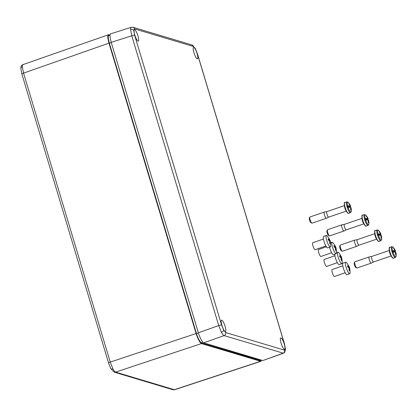 <?xml version="1.0" encoding="UTF-8"?>
<svg xmlns="http://www.w3.org/2000/svg" width="417" height="417" viewBox="0 0 417 417"><rect width="100%" height="100%" fill="white"/><g stroke="black" fill="none" stroke-linecap="round" stroke-linejoin="round"><path stroke-width="0.63" d="M21.736 73.324L20.944 69.097A2.45 1.934 178.6 0 1 20.85 68.612L21.861 74.002A2.45 0.381 -16.7 0 1 23.55 73.111L110.244 362.086L112.955 368.868C113.992 370.791 114.873 371.875 115.598 372.126A2.45 2.356 106.7 0 1 114.216 372.146L172.94 389.728A2.45 2.356 106.7 0 0 174.316 389.702L172.94 389.728M23.336 64.609C22.638 64.442 22.304 65.167 22.325 66.783L23.55 73.111L108.988 43.149C107.471 37.608 107.404 34.773 108.774 34.647L110.005 35.018M109.165 35.409C107.888 35.476 107.956 38.056 109.353 43.144L111.271 42.498M261.042 360.34L260.38 360.616L201.255 342.92C199.66 341.982 198.002 338.88 196.292 333.61L109.353 43.144L196.485 333.574C198.158 338.734 199.785 341.784 201.359 342.711L202.829 342.195M201.255 342.92L260.484 360.413L261.558 360.158M109.16 43.186C107.737 38.01 107.675 35.382 108.967 35.304L109.051 35.33M22.325 66.783A2.45 1.934 178.6 0 0 20.85 68.612C21.058 67.622 20.542 65.558 22.956 64.609L108.774 34.647M261.527 360.168L260.943 361.278L260.573 361.273L201.458 343.577C199.733 342.524 197.95 339.177 196.105 333.537L108.988 43.149M112.955 368.868A2.45 1.397 151.9 0 1 110.781 368.508A2.45 1.397 151.9 0 1 110.708 368.3L108.879 363.786M326.375 246.786L318.458 249.559A3.675 0.787 70.7 0 0 318.651 252.421A3.675 0.787 70.7 0 0 320.381 256.189A3.675 0.787 70.7 0 0 320.892 256.491L331.635 252.728M329.534 247.26A6.125 1.314 70.7 0 0 332.594 254.188A6.125 1.314 70.7 0 0 333.438 254.688L336.149 253.739A6.125 1.314 70.7 0 0 336.483 253.01L336.331 249.502L335.94 248.579A1.334 0.287 -109.3 0 1 335.883 248.756L335.977 250.664L335.482 250.091L335.388 248.183A1.334 0.287 -109.3 0 1 335.19 247.703L334.173 246.994L333.892 245.728L334.903 246.437A1.334 0.287 -109.3 0 1 334.96 246.259L334.512 244.847L335.456 246.833A1.334 0.287 -109.3 0 1 335.654 247.312L336.185 248.751M332.943 242.689A6.125 1.314 70.7 0 0 332.818 242.548A6.125 1.314 70.7 0 0 332.099 242.183A6.125 1.314 70.7 0 0 332.422 246.953A6.125 1.314 70.7 0 0 335.304 253.239A6.125 1.314 70.7 0 0 336.149 253.739M332.818 242.548L333.308 243.09C335.226 245.91 336.128 247.578 336.013 248.094L335.409 248.344M334.997 247.542L335.654 247.312M335.45 248.746L335.94 248.579M335.461 248.902L335.883 248.756M334.126 246.713L334.903 246.437M334.481 247.177L335.456 246.833M356.728 267.975L355.758 267.464A2.45 0.553 -108.8 0 1 354.471 264.972A2.45 0.553 -108.8 0 1 354.226 262.955L354.679 261.959A3.263 0.74 71.2 0 0 355.008 264.654A3.263 0.74 71.2 0 0 356.728 267.975A3.263 0.74 71.2 0 0 356.916 268.001L371.224 263.137A3.263 0.74 -108.8 0 1 371.224 263.137A3.263 0.74 -108.8 0 1 369.311 259.791A3.263 0.74 -108.8 0 1 369.118 256.955A3.263 0.74 -108.8 0 1 369.144 256.95L371.656 256.481A2.898 0.657 -108.8 0 1 371.667 256.476M371.245 263.127L373.523 261.965A2.898 0.657 -108.8 0 1 373.512 261.97A2.898 0.657 -108.8 0 1 371.818 258.999A2.898 0.657 -108.8 0 1 371.646 256.481L389.332 250.466M393.81 248.615L394.023 248.469A11.405 10.967 106.7 0 1 394.993 250.221A1.621 0.365 -108.8 0 1 395.379 250.951A11.405 1.767 -16.7 0 1 395.488 251.086A11.431 11.431 0 0 0 393.111 247.255L393.111 247.255A5.275 1.194 71.2 0 0 392.548 250.805L392.142 250.888A5.619 1.272 71.2 0 0 392.334 251.566A5.619 1.272 71.2 0 0 392.553 252.249L392.96 252.17A5.275 1.194 71.2 0 0 396.15 256.194L396.15 256.194A11.431 11.431 0 0 0 395.915 252.514A11.405 1.767 -16.7 0 1 395.915 252.634M395.3 252.499A5.619 1.272 71.2 0 0 395.285 252.447A5.619 1.272 71.2 0 0 395.071 251.764L394.43 251.571L395.498 251.248A11.421 11.275 176.9 0 1 395.498 251.248A11.41 1.788 -17.2 0 1 395.29 251.623L395.071 251.764M392.548 250.805A11.41 1.788 -17.2 0 1 393.695 250.706A11.405 1.767 -16.7 0 1 394.623 250.721A1.621 0.365 -108.8 0 1 394.607 250.101A11.405 10.967 106.7 0 0 393.638 248.355A11.421 2.387 148 0 1 394.023 248.469M395.488 251.086A11.405 1.767 -16.7 0 1 395.498 251.243L393.049 251.962M393.695 250.7A11.421 9.904 89.1 0 1 393.695 250.706L392.783 251.076L392.142 250.888M392.96 252.17A11.41 1.746 163.8 0 1 394.112 252.087A11.421 9.904 89.1 0 1 394.112 252.092A11.405 1.767 -16.7 0 1 395.04 252.113A1.621 0.365 -108.8 0 0 395.425 252.843A11.405 10.967 106.7 0 1 395.587 254.865A11.421 1.022 178.3 0 1 395.973 254.98A11.405 10.967 106.7 0 0 395.811 252.957A1.621 0.365 -108.8 0 0 395.796 252.337A11.405 1.767 -16.7 0 1 395.915 252.514M394.586 250.403L394.993 250.221M395.811 252.957L395.457 253.041M395.379 250.951L392.976 251.722M395.796 252.337L395.233 252.52M392.861 251.352L394.623 250.721M394.586 252.087L394.43 251.571M369.118 256.955L354.815 261.819A3.263 0.74 71.2 0 0 354.679 261.959M393.106 252.16L392.783 251.076M334.908 255.725L324.16 259.494A3.675 0.787 70.7 0 0 324.353 262.35A3.675 0.787 70.7 0 0 326.084 266.124A3.675 0.787 70.7 0 0 326.589 266.427L337.337 262.658M334.742 254.234A6.125 1.314 70.7 0 0 338.291 264.123A6.125 1.314 70.7 0 0 339.141 264.623L341.846 263.674A6.125 1.314 70.7 0 0 342.185 262.945L342.034 259.437L341.638 258.509A1.334 0.287 -109.3 0 1 341.586 258.691L341.674 260.599L341.184 260.02L341.09 258.113A1.334 0.287 -109.3 0 1 340.887 257.638L339.876 256.929L339.594 255.663L340.606 256.372A1.334 0.287 -109.3 0 1 340.658 256.189L340.209 254.777L341.153 256.768A1.334 0.287 -109.3 0 1 341.356 257.242L341.883 258.681M338.64 252.619A6.125 1.314 70.7 0 0 338.515 252.478A6.125 1.314 70.7 0 0 337.796 252.118A6.125 1.314 70.7 0 0 338.119 256.882A6.125 1.314 70.7 0 0 341.002 263.174A6.125 1.314 70.7 0 0 341.846 263.674M338.515 252.478L339.011 253.025C340.929 255.845 341.825 257.513 341.711 258.029L341.111 258.279M340.694 257.477L341.356 257.242M341.153 258.681L341.638 258.509M341.163 258.837L341.586 258.691M339.824 256.643L340.606 256.372M340.178 257.107L341.153 256.768M311.848 223.131L310.879 222.626A2.45 0.553 -108.8 0 1 309.591 220.134A2.45 0.553 -108.8 0 1 309.346 218.112L309.8 217.116A3.263 0.74 71.2 0 0 310.128 219.816A3.263 0.74 71.2 0 0 311.848 223.131A3.263 0.74 71.2 0 0 312.036 223.163L326.344 218.299A3.263 0.74 -108.8 0 1 326.344 218.299A3.263 0.74 -108.8 0 1 324.431 214.948A3.263 0.74 -108.8 0 1 324.238 212.112A3.263 0.74 -108.8 0 1 324.264 212.107L326.777 211.638M326.365 218.289L328.643 217.127A2.898 0.657 -108.8 0 1 328.632 217.132A2.898 0.657 -108.8 0 1 326.938 214.161A2.898 0.657 -108.8 0 1 326.766 211.643A2.898 0.657 -108.8 0 1 326.787 211.638M348.93 203.777L349.144 203.632A11.405 10.967 106.7 0 1 350.113 205.378A1.621 0.365 -108.8 0 1 350.499 206.107A11.405 1.767 -16.7 0 1 350.608 206.248A11.431 11.431 0 0 0 348.231 202.417L348.231 202.417A5.275 1.194 71.2 0 0 347.669 205.962L347.262 206.045A5.619 1.272 71.2 0 0 347.455 206.723A5.619 1.272 71.2 0 0 347.674 207.411L348.08 207.332A5.275 1.194 71.2 0 0 351.27 211.356L351.27 211.356A11.431 11.431 0 0 0 351.036 207.671A11.405 1.767 -16.7 0 1 351.036 207.791M350.421 207.661A5.619 1.272 71.2 0 0 350.405 207.609A5.619 1.272 71.2 0 0 350.191 206.921L349.55 206.728L350.619 206.405A11.41 1.788 -17.2 0 1 350.416 206.785L350.191 206.921M347.669 205.962A11.41 1.788 -17.2 0 1 348.815 205.868A11.405 1.767 -16.7 0 1 349.743 205.878A1.621 0.365 -108.8 0 1 349.727 205.263A11.405 10.967 106.7 0 0 348.758 203.517A11.421 2.387 148 0 1 349.144 203.632M348.815 205.862A11.421 9.904 89.1 0 1 348.815 205.868L347.903 206.238L347.262 206.045M348.08 207.332A11.41 1.746 163.8 0 1 349.232 207.249A11.421 9.904 89.1 0 1 349.232 207.254A11.405 1.767 -16.7 0 1 350.16 207.27A1.621 0.365 -108.8 0 0 350.546 208A11.405 10.967 106.7 0 1 350.707 210.022A11.421 1.022 178.3 0 1 351.093 210.142A11.405 10.967 106.7 0 0 350.932 208.114A1.621 0.365 -108.8 0 0 350.916 207.499A11.405 1.767 -16.7 0 1 351.036 207.671M349.707 205.565L350.113 205.378M350.932 208.114L350.577 208.198M350.499 206.107L348.096 206.884M348.169 207.124L350.619 206.399M350.916 207.499L350.353 207.682M347.986 206.509L349.743 205.878M349.707 207.244L349.55 206.728M324.238 212.112L309.935 216.981A3.263 0.74 71.2 0 0 309.8 217.116M348.226 207.317L347.903 206.238M342.795 265.806L332.047 269.57A3.675 0.787 70.7 0 0 332.24 272.431A3.675 0.787 70.7 0 0 333.97 276.205A3.675 0.787 70.7 0 0 334.476 276.502L345.224 272.739M346.527 262.7A6.125 1.314 70.7 0 0 346.402 262.559A6.125 1.314 70.7 0 0 345.683 262.194L342.972 263.148A6.125 1.314 70.7 0 0 343.295 267.912A6.125 1.314 70.7 0 0 346.178 274.198A6.125 1.314 70.7 0 0 347.022 274.704L349.733 273.75A6.125 1.314 70.7 0 0 350.066 273.02L349.915 269.512L349.524 268.59A1.334 0.287 -109.3 0 1 349.472 268.767L349.561 270.675L349.065 270.101L348.977 268.194A1.334 0.287 -109.3 0 1 348.774 267.714L347.762 267.01L347.476 265.744L348.492 266.447A1.334 0.287 -109.3 0 1 348.544 266.27L348.096 264.858L349.039 266.844A1.334 0.287 -109.3 0 1 349.243 267.323L349.769 268.762M345.683 262.194A6.125 1.314 70.7 0 0 346.006 266.963A6.125 1.314 70.7 0 0 348.888 273.25A6.125 1.314 70.7 0 0 349.733 273.75M346.402 262.559L346.897 263.101C348.81 265.921 349.712 267.589 349.597 268.105L348.998 268.36M348.581 267.552L349.243 267.323M349.034 268.762L349.524 268.59M349.05 268.918L349.472 268.767M347.71 266.724L348.492 266.447M348.065 267.188L349.039 266.844M342.216 251.185L341.247 250.674A2.45 0.553 -108.8 0 1 339.959 248.183A2.45 0.553 -108.8 0 1 339.714 246.166L340.173 245.17A3.263 0.74 71.2 0 0 340.501 247.865A3.263 0.74 71.2 0 0 342.216 251.185A3.263 0.74 71.2 0 0 342.409 251.211L356.712 246.348A3.263 0.74 -108.8 0 1 354.804 243.002A3.263 0.74 -108.8 0 1 354.612 240.166A3.263 0.74 -108.8 0 1 354.632 240.161L357.145 239.692A2.898 0.657 -108.8 0 1 357.155 239.686M376.692 239.165L359.001 245.18A2.898 0.657 -108.8 0 1 359.001 245.18A2.898 0.657 -108.8 0 1 357.312 242.209A2.898 0.657 -108.8 0 1 357.134 239.692L374.826 233.676M359.011 245.175L356.733 246.338A3.263 0.74 -108.8 0 1 356.712 246.348M379.298 231.826L379.512 231.68A11.405 10.967 106.7 0 1 380.481 233.431A1.621 0.365 -108.8 0 1 380.872 234.161A11.405 1.767 -16.7 0 1 380.976 234.302A11.431 11.431 0 0 0 378.6 230.465L378.6 230.465A5.275 1.194 71.2 0 0 378.042 234.015L377.635 234.099A5.619 1.272 71.2 0 0 377.828 234.776A5.619 1.272 71.2 0 0 378.042 235.459L378.454 235.381A5.275 1.194 71.2 0 0 381.638 239.405L381.638 239.405A11.431 11.431 0 0 0 381.404 235.725A11.405 1.767 -16.7 0 1 381.409 235.845M380.794 235.709A5.619 1.272 71.2 0 0 380.778 235.657A5.619 1.272 71.2 0 0 380.559 234.974L379.923 234.781L380.992 234.458A11.421 11.275 176.9 0 1 380.992 234.458A11.41 1.788 -17.2 0 1 380.784 234.834L380.559 234.974M378.042 234.015A11.41 1.788 -17.2 0 1 379.183 233.916A11.405 1.767 -16.7 0 1 380.111 233.932A1.621 0.365 -108.8 0 1 380.096 233.311A11.405 10.967 106.7 0 0 379.126 231.565A11.421 2.387 148 0 1 379.512 231.68M380.976 234.302A11.405 1.767 -16.7 0 1 380.987 234.453L378.537 235.172M379.183 233.911A11.421 9.904 89.1 0 1 379.183 233.916L378.271 234.286L377.635 234.099M378.454 235.381A11.41 1.746 163.8 0 1 379.6 235.297A11.421 9.904 89.1 0 1 379.6 235.303A11.405 1.767 -16.7 0 1 380.528 235.324A1.621 0.365 -108.8 0 0 380.919 236.053A11.405 10.967 106.7 0 1 381.081 238.076A11.421 1.022 178.3 0 1 381.466 238.19A11.405 10.967 106.7 0 0 381.305 236.168A1.621 0.365 -108.8 0 0 381.289 235.548A11.405 1.767 -16.7 0 1 381.404 235.725M380.075 233.614L380.481 233.431M381.305 236.168L380.95 236.251M380.872 234.161L378.464 234.933M381.289 235.548L380.721 235.73M378.355 234.562L380.111 233.932M380.075 235.297L379.923 234.781M354.612 240.166L340.303 245.029A3.263 0.74 71.2 0 0 340.173 245.17M378.594 235.37L378.271 234.286M323.451 239.014L312.703 242.777A3.675 0.787 70.7 0 0 312.896 245.639A3.675 0.787 70.7 0 0 314.627 249.413A3.675 0.787 70.7 0 0 315.132 249.71L325.88 245.947M327.189 235.907A6.125 1.314 70.7 0 0 327.064 235.767A6.125 1.314 70.7 0 0 326.344 235.407L323.634 236.356A6.125 1.314 70.7 0 0 323.957 241.12A6.125 1.314 70.7 0 0 326.839 247.406A6.125 1.314 70.7 0 0 327.684 247.912L330.394 246.963A6.125 1.314 70.7 0 0 330.728 246.228L330.577 242.72L330.186 241.797A1.334 0.287 -109.3 0 1 330.128 241.975L330.222 243.882L329.727 243.309L329.633 241.401A1.334 0.287 -109.3 0 1 329.435 240.922L328.419 240.218L328.137 238.951L329.149 239.66A1.334 0.287 -109.3 0 1 329.206 239.478L328.758 238.065L329.701 240.051A1.334 0.287 -109.3 0 1 329.899 240.531L330.426 241.969M326.344 235.407A6.125 1.314 70.7 0 0 326.662 240.171A6.125 1.314 70.7 0 0 329.55 246.457A6.125 1.314 70.7 0 0 330.394 246.963M327.064 235.767L327.553 236.309C329.472 239.129 330.373 240.797 330.254 241.313L329.654 241.568M329.242 240.76L329.899 240.531M329.696 241.969L330.186 241.797M329.706 242.126L330.128 241.975M328.367 239.931L329.149 239.66M328.726 240.395L329.701 240.051M329.43 235.871L328.46 235.36A2.45 0.553 -108.8 0 1 327.173 232.868A2.45 0.553 -108.8 0 1 326.928 230.846L327.381 229.856A3.263 0.74 71.2 0 0 327.71 232.55A3.263 0.74 71.2 0 0 329.43 235.871A3.263 0.74 71.2 0 0 329.618 235.897L343.926 231.034A3.263 0.74 -108.8 0 1 342.018 227.682A3.263 0.74 -108.8 0 1 341.82 224.852A3.263 0.74 -108.8 0 1 341.846 224.841L344.359 224.372A2.898 0.657 -108.8 0 0 344.348 224.377A2.898 0.657 -108.8 0 0 344.52 226.895A2.898 0.657 -108.8 0 0 346.214 229.866L343.947 231.023A3.263 0.74 -108.8 0 1 343.926 231.034M346.235 229.856A2.898 0.657 -108.8 0 1 346.214 229.866L363.905 223.851M366.512 216.512L366.725 216.366A11.405 10.967 106.7 0 1 367.695 218.112A1.621 0.365 -108.8 0 1 368.086 218.842A11.405 1.767 -16.7 0 1 368.19 218.982A11.431 11.431 0 0 0 365.813 215.151L365.813 215.151A5.275 1.194 71.2 0 0 365.256 218.696L364.849 218.779A5.619 1.272 71.2 0 0 365.037 219.457A5.619 1.272 71.2 0 0 365.256 220.145L365.662 220.067A5.275 1.194 71.2 0 0 368.852 224.091L368.852 224.091A11.431 11.431 0 0 0 368.618 220.411A11.405 1.767 -16.7 0 1 368.618 220.53M368.002 220.395A5.619 1.272 71.2 0 0 367.987 220.343A5.619 1.272 71.2 0 0 367.773 219.655L367.132 219.467L368.206 219.144A11.421 11.275 176.9 0 1 368.206 219.144A11.41 1.788 -17.2 0 1 367.997 219.519L367.773 219.655M365.256 218.696A11.41 1.788 -17.2 0 1 366.397 218.602A11.421 9.904 89.1 0 0 366.397 218.597A11.405 1.767 -16.7 0 1 367.325 218.617A1.621 0.365 -108.8 0 1 367.309 217.997A11.405 10.967 106.7 0 0 366.34 216.251A11.421 2.387 148 0 1 366.725 216.366M368.19 218.982A11.405 1.767 -16.7 0 1 368.201 219.139L365.751 219.858M365.662 220.067A11.41 1.746 163.8 0 1 366.814 219.983A11.421 9.904 89.1 0 1 366.814 219.988A11.405 1.767 -16.7 0 1 367.742 220.004A1.621 0.365 -108.8 0 0 368.133 220.734A11.405 10.967 106.7 0 1 368.289 222.761A11.421 1.022 178.3 0 1 368.675 222.876A11.405 10.967 106.7 0 0 368.519 220.854A1.621 0.365 -108.8 0 0 368.503 220.233A11.405 1.767 -16.7 0 1 368.618 220.411M367.288 218.299L367.695 218.112M368.519 220.854L368.164 220.932M368.086 218.842L365.678 219.618M368.503 220.233L367.935 220.416M365.568 219.248L367.325 218.617M367.288 219.983L367.132 219.467M341.82 224.852L327.517 229.715A3.263 0.74 71.2 0 0 327.381 229.856M366.397 218.602L365.485 218.972L364.849 218.779M365.808 220.051L365.485 218.972M225.107 326.365A6.041 1.366 71.2 0 0 221.568 320.173A6.041 1.366 71.2 0 0 221.938 325.416A6.041 1.366 71.2 0 0 225.456 331.614A6.041 1.366 71.2 0 0 225.107 326.365M281.074 343.118A6.041 1.366 71.2 0 0 284.592 349.316A6.041 1.366 71.2 0 0 284.243 344.067A6.041 1.366 71.2 0 0 280.704 337.879A6.041 1.366 71.2 0 0 281.074 343.118M197.1 53.605A6.041 1.366 71.2 0 0 193.561 47.413A6.041 1.366 71.2 0 0 193.931 52.657A6.041 1.366 71.2 0 0 197.45 58.854A6.041 1.366 71.2 0 0 197.1 53.605M134.795 34.955A6.041 1.366 71.2 0 0 138.314 41.153A6.041 1.366 71.2 0 0 137.964 35.904A6.041 1.366 71.2 0 0 134.425 29.711A6.041 1.366 71.2 0 0 134.795 34.955M283.43 353.23L224.075 335.596C223.366 335.341 222.496 334.252 221.458 332.333L218.722 325.557L131.788 35.789L130.589 29.456C130.568 27.84 130.896 27.115 131.579 27.293M195.015 48.236A2.45 1.397 151.9 0 1 195.312 48.56A2.45 1.397 151.9 0 1 195.411 48.94L193.436 46.495L134.493 28.851A2.45 2.356 106.7 0 0 132.94 27.272L131.246 27.272M221.458 332.333A2.45 1.397 -28.1 0 0 223.627 330.082L225.602 332.526L284.545 350.171L285.296 348.544A2.45 1.934 178.6 0 1 285.483 349.248L284.847 352.089L283.404 353.241L262.851 360.543L203.72 342.842C201.99 341.789 200.207 338.442 198.367 332.802L111.224 42.341C109.707 36.8 109.64 33.965 111.011 33.84M108.644 363.04A2.45 0.381 -16.7 0 1 108.561 362.978L110.781 368.508L114.216 372.146M21.95 74.064A2.45 0.381 -16.7 0 1 21.861 74.002L108.561 362.978A2.45 0.381 -16.7 0 1 110.244 362.086L196.105 333.537M196.292 333.61L198.403 332.922M260.38 360.616L261.37 360.1M201.458 343.577L115.598 372.126L174.316 389.702L260.573 361.273M393.393 258.186L395.3 257.534A5.713 1.293 -108.8 0 1 391.959 251.675A5.713 1.293 -108.8 0 1 391.62 246.713L389.713 247.364A5.713 1.293 71.2 0 0 390.051 252.327A5.713 1.293 71.2 0 0 393.393 258.186C393.34 258.597 391.834 258.41 389.827 252.447A5.39 1.22 -108.8 0 1 389.4 247.849M392.85 257.987A5.39 1.22 -108.8 0 1 389.838 252.452M391.078 255.704A2.898 0.657 -108.8 0 1 389.739 252.905A2.898 0.657 -108.8 0 1 389.389 250.742M345.172 207.484A5.713 1.293 71.2 0 0 348.513 213.342C348.461 213.754 346.954 213.572 344.948 207.603C344.145 203.642 344.108 201.948 344.833 202.521A5.713 1.293 71.2 0 0 345.172 207.484M347.971 213.15A5.39 1.22 -108.8 0 1 344.958 207.614A5.39 1.22 -108.8 0 1 344.52 203.006M346.199 210.861A2.898 0.657 -108.8 0 1 344.859 208.062A2.898 0.657 -108.8 0 1 344.51 205.899M348.513 213.342L350.421 212.696A5.713 1.293 -108.8 0 1 347.08 206.837A5.713 1.293 -108.8 0 1 346.741 201.875L344.833 202.521M378.881 241.396L380.789 240.745A5.713 1.293 -108.8 0 1 377.448 234.886A5.713 1.293 -108.8 0 1 377.109 229.923L375.201 230.575A5.713 1.293 71.2 0 0 375.545 235.537A5.713 1.293 71.2 0 0 378.881 241.396C378.829 241.808 377.322 241.62 375.316 235.657A5.39 1.22 -108.8 0 1 374.893 231.06M378.339 241.198A5.39 1.22 -108.8 0 1 375.326 235.662C374.518 231.69 374.476 230.002 375.201 230.575M376.567 238.915A2.898 0.657 -108.8 0 1 375.227 236.116A2.898 0.657 -108.8 0 1 374.878 233.953M362.754 220.218A5.713 1.293 71.2 0 0 366.095 226.077C366.043 226.494 364.536 226.306 362.529 220.338C361.732 216.376 361.69 214.682 362.415 215.261A5.713 1.293 71.2 0 0 362.754 220.218M365.553 225.884A5.39 1.22 -108.8 0 1 362.54 220.348A5.39 1.22 -108.8 0 1 362.102 215.745M363.78 223.595A2.898 0.657 -108.8 0 1 362.441 220.802A2.898 0.657 -108.8 0 1 362.092 218.638M366.095 226.077L368.002 225.43A5.713 1.293 -108.8 0 1 364.661 219.571A5.713 1.293 -108.8 0 1 364.322 214.609L362.415 215.261M284.545 350.171A2.45 2.356 106.7 0 1 283.018 353.241L262.851 360.543M132.94 27.272L191.883 44.921L195.312 48.56L197.538 54.09A2.45 0.381 163.3 0 0 197.45 54.028L195.411 48.94M197.502 54.194A2.45 0.381 163.3 0 0 197.538 54.09L284.472 343.858A2.45 0.381 163.3 0 0 284.384 343.796L197.45 54.028M130.589 29.456A2.45 1.934 -1.4 0 1 133.742 30.477L134.655 35.226L221.589 324.994L223.627 330.082M221.589 324.994A2.45 0.381 163.3 0 0 218.722 325.557L198.367 332.802M134.493 28.851L133.742 30.477M134.655 35.226A2.45 0.381 163.3 0 0 131.788 35.789L111.224 42.341M225.602 332.526A2.45 2.356 106.7 0 1 224.075 335.596L203.72 342.842M285.296 348.544L284.384 343.796M191.883 44.921A2.45 2.356 106.7 0 1 193.436 46.495M284.436 343.962A2.45 0.381 163.3 0 0 284.472 343.858L285.483 349.248M108.827 35.403L110.052 35.002M174.687 389.713L260.943 361.278M330.582 242.715L332.099 242.183M391.198 255.955L373.512 261.97M395.3 257.534L396.15 256.194M393.111 247.255L391.62 246.713M389.827 252.447C389.025 248.48 388.988 246.791 389.713 247.364M336.514 252.566L337.796 252.118M346.324 211.111L328.632 217.132M350.421 212.696L351.27 211.356M348.231 202.417L346.741 201.875M344.452 205.628L326.766 211.643M380.789 240.745L381.638 239.405M378.6 230.465L377.109 229.923M368.002 225.43L368.852 224.091M365.813 215.151L364.322 214.609M362.039 218.362L344.348 224.377M131.219 27.282L110.651 33.834"/></g></svg>
